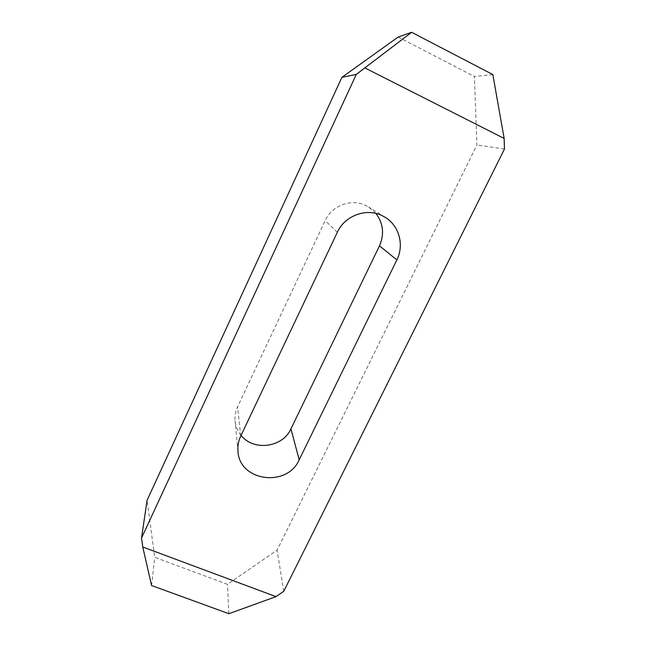 <?xml version="1.0" encoding="UTF-8"?>
<svg xmlns="http://www.w3.org/2000/svg" width="646" height="646" viewBox="0 0 646 646"><rect width="100%" height="100%" fill="white"/><g stroke="black" fill="none" stroke-linecap="round" stroke-linejoin="round"><path stroke-width="0.48" stroke-dasharray="3.23 2.42" d="M375.94 213.446L368.713 207.075L365.781 205.476C351.392 198.249 331.891 205.501 325.188 220.593L237.575 406.81C235.475 411.349 234.643 416.048 235.079 420.917C235.637 426.312 237.639 431.116 241.087 435.331M492.841 74.565L474.406 76.519L476.918 144.995L277.086 550.142L227.497 584.331L154.717 557.32L147.07 500.287M504.461 149.032L476.918 144.995M398.162 37.048L474.406 76.519M151.584 585.526L154.717 557.32M228.878 613.7L227.497 584.331M283.755 591.3L277.086 550.142M240.74 436.074L237.575 406.81M337.341 232.269L325.188 220.593M385.234 217.355L368.713 207.075M237.994 451.433L235.079 420.917"/><path stroke-width="0.97" d="M241.087 435.331C253.482 451.457 282.738 447.573 290.95 428.855L379.468 245.86C384.507 234.264 383.336 223.459 375.94 213.446M396.862 259.886C404.38 245.157 399.22 225.745 385.234 217.355L382.028 215.611C366.242 207.689 344.77 215.683 337.341 232.269L240.74 436.074C238.431 441.016 237.518 446.136 237.994 451.433C239.464 481.448 287.276 487.665 299.179 459.831L396.862 259.886L379.468 245.86M365.16 68.072L504.146 138.43L504.461 149.032L283.755 591.3L275.987 596.629L142.766 547L141.539 538.045L356.301 74.411L411.639 32.3L398.162 37.048L341.92 77.334L356.301 74.411M411.639 32.3L492.841 74.565L504.146 138.43M141.539 538.045L147.07 500.287L341.92 77.334M142.766 547L151.584 585.526L228.878 613.7L275.987 596.629M299.179 459.831L290.95 428.855"/></g></svg>

